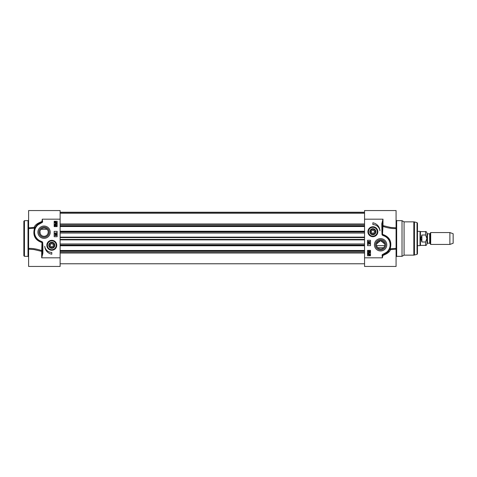 <?xml version="1.0" encoding="UTF-8"?>
<svg xmlns="http://www.w3.org/2000/svg" width="477" height="477" viewBox="0 0 477 477"><rect width="100%" height="100%" fill="white"/><g stroke="black" fill="none" stroke-linecap="round" stroke-linejoin="round"><path stroke-width="0.72" d="M23.85 251.337L23.85 250.598M23.85 238.5L23.85 255.744L24.446 256.34L24.446 220.66L23.85 221.256L23.85 238.5M23.85 247.175L23.85 246.549M23.85 239.973L23.85 239.639M23.85 233.986L23.85 232.192M23.85 243.187L23.85 242.847M23.85 236.449L23.85 236.145M60.12 219.176L42.28 219.176L41.851 222.163A0.429 0.429 0 0 0 42.155 221.686L42.584 221.614L42.28 219.176L42.155 221.686L41.732 221.584C37.236 223.302 34.738 225.245 34.225 227.416A0.596 0.566 23.2 0 1 34.773 228.221L34.505 228.215C32.567 235.405 35.054 240.187 41.964 242.554L41.69 251.367A0.596 0.447 180 0 0 42.28 250.926L41.964 250.693C37.439 249.083 32.985 248.308 28.608 248.374L28.608 266.446L60.12 266.446L60.12 210.554L28.608 210.554L28.608 228.626L34.505 228.215L34.225 227.416L29.234 227.797L35.25 227.255M28.608 248.374L28.608 228.626M28.608 227.797L29.228 227.797M41.97 222.58L41.851 222.163L37.916 224.178A10.106 10.106 0 0 0 40.551 241.672L42.68 242.537A0.996 0.996 0 0 0 42.203 241.779L40.76 241.118A9.516 9.516 0 0 1 38.279 224.649L41.97 222.58A0.859 0.859 0 0 0 42.584 221.614M40.76 241.118L40.551 241.672L39.549 241.237M29.079 249.203L33.974 249.549L41.69 251.367L41.69 257.824L42.28 253.299L42.876 253.299L42.876 245.792L42.28 245.792L42.28 253.299L42.185 242.584A0.495 0.495 0 0 0 41.946 242.209L42.203 241.779M36.973 224.995L37.916 224.178L38.279 224.649M60.12 257.824L41.69 257.824L42.876 253.299M34.773 228.221L35.936 226.193M56.757 245.279A4.961 4.961 0 0 0 51.057 240.372A4.961 4.961 0 0 0 47.056 246.74A4.961 4.961 0 0 0 56.757 245.279M50.228 232.198A6.165 6.165 0 0 0 40.986 226.861A6.165 6.165 0 0 0 40.986 237.534A6.165 6.165 0 0 0 50.228 232.198M51.796 254.199A8.562 8.562 0 0 1 44.731 246.251A7.137 7.137 0 0 0 51.796 252.416L51.796 254.199M54.175 226.611L54.175 221.256L57.145 221.256L57.145 226.611L54.175 226.611M54.175 236.717L54.175 231.363L57.145 231.363L57.145 236.717L54.175 236.717M56.173 234.595L56.632 235.107L56.167 235.626L55.809 235.358L55.35 235.698L54.813 235.107L55.356 234.523L55.809 234.863L56.173 234.595M56.179 234.821L56.167 235.399L56.179 234.821M55.356 234.75L55.714 235.107L55.35 235.471L54.992 235.113L55.356 234.75M56.656 234.249L54.813 233.73L56.656 234.249M54.843 233.05L56.238 233.05L56.185 232.615L56.632 233.271L54.843 233.05M54.807 226.199L54.807 225.025L56.107 225.973L56.417 225.639L56.083 225.066L56.596 225.645L56.101 226.199L55.016 225.329L54.807 226.199M55.308 223.886L54.956 224.238L55.332 224.601L55.654 224.101L56.143 224.524L56.417 224.232L56.137 223.689L56.596 224.226L55.338 224.834L54.777 224.232L55.308 223.886M56.656 223.349L55.702 223.445L54.777 222.598L54.837 221.722L55.696 221.739L56.626 222.592L56.656 223.349M56.143 223.099L54.98 222.592L55.129 222.193L56.143 223.099M56.268 222.997L55.249 222.091L56.423 222.598L56.268 222.997M47.253 246.681A4.758 4.758 0 0 1 52.852 240.641A4.758 4.758 0 0 1 55.284 248.511A4.758 4.758 0 0 1 47.253 246.681M48.898 246.174A3.035 3.035 0 0 0 54.229 247.086A3.035 3.035 0 0 0 52.309 242.292A3.035 3.035 0 0 0 48.898 246.174M49.322 246.508A2.767 2.767 0 0 1 51.969 242.519A2.767 2.767 0 0 1 54.098 246.806A2.767 2.767 0 0 1 49.322 246.508M49.56 246.388A2.498 2.498 0 0 1 51.951 242.787A2.498 2.498 0 0 1 53.877 246.657A2.498 2.498 0 0 1 49.56 246.388M51.689 246.991L50.258 246.043L50.365 244.331L51.904 243.568L53.335 244.516L53.227 246.227L51.689 246.991M49.161 232.198A5.092 5.092 0 0 1 41.517 236.61A5.092 5.092 0 0 1 41.517 227.785A5.092 5.092 0 0 1 49.161 232.198M39.943 231.619L40.265 233.885L41.082 235.095L42.435 236.026L44.069 236.359L45.697 236.026L47.05 235.095L47.873 233.885L48.231 232.198A4.162 4.162 0 0 1 41.988 235.799A4.162 4.162 0 0 1 41.988 228.59A4.162 4.162 0 0 1 48.231 232.198L48.189 231.619M47.044 229.288L41.088 229.288M417.476 231.363L420.034 231.363L420.034 245.637L417.476 245.637M430.683 238.5L430.683 244.445L449.883 244.445L449.883 232.555L430.683 232.555L430.683 238.5M425.562 241.994L425.562 245.399C425.919 245.756 426.396 245.279 426.987 243.968L426.987 233.032C426.396 231.721 425.919 231.244 425.562 231.601L425.562 235.006L426.909 238.5L425.562 241.994L421.877 241.994L420.923 238.5L421.877 235.006L425.562 235.006M421.877 241.994L421.877 235.006M425.562 231.601L420.446 231.601L420.446 245.399L425.562 245.399M449.883 232.555L453.15 233.742L453.15 243.258L449.883 244.445M369.848 231.721A3.035 3.035 0 0 0 372.281 234.696A3.035 3.035 0 0 0 375.888 232.12A3.035 3.035 0 0 0 373.08 228.698A3.035 3.035 0 0 0 369.848 231.721M370.116 231.721A2.767 2.767 0 0 0 374.26 234.118A2.767 2.767 0 0 0 374.26 229.33A2.767 2.767 0 0 0 370.116 231.721M368.125 231.721A4.758 4.758 0 0 1 375.256 227.601A4.758 4.758 0 0 1 375.256 235.841A4.758 4.758 0 0 1 368.125 231.721M367.916 231.721A4.961 4.961 0 0 0 375.363 236.02A4.961 4.961 0 0 0 375.363 227.422A4.961 4.961 0 0 0 367.916 231.721M370.385 231.721A2.498 2.498 0 0 1 374.129 229.556A2.498 2.498 0 0 1 374.129 233.885A2.498 2.498 0 0 1 370.385 231.721M372.018 233.205L371.166 231.721L372.018 230.236L373.735 230.236L374.594 231.721L373.735 233.205L372.018 233.205M382.471 235.221L382.989 225.633A0.596 0.447 0 0 0 382.393 226.074L382.715 226.307C387.235 227.917 391.689 228.692 396.071 228.626L396.071 210.554L364.553 210.554L364.553 257.824L382.393 257.824L382.942 255.416L382.518 255.314A0.429 0.429 0 0 1 382.822 254.837L386.758 252.822A10.106 10.106 0 0 0 384.122 235.328L382.727 234.791A0.495 0.495 0 0 1 382.494 234.416L382.393 223.701L382.989 219.176L381.797 223.701L381.999 234.463A0.996 0.996 0 0 0 382.471 235.221L383.919 235.882A9.516 9.516 0 0 1 386.4 252.351L382.703 254.42A0.859 0.859 0 0 0 382.095 255.386L382.393 257.824L382.518 255.314L382.095 255.386M374.445 244.802A6.165 6.165 0 0 0 383.693 250.139A6.165 6.165 0 0 0 383.693 239.466A6.165 6.165 0 0 0 374.445 244.802M372.877 222.801A8.562 8.562 0 0 1 379.948 230.749A7.137 7.137 0 0 0 372.877 224.584L372.877 222.801M370.504 250.389L370.504 255.744L367.528 255.744L367.528 250.389L370.504 250.389M370.504 240.283L370.504 245.637L367.528 245.637L367.528 240.283L370.504 240.283M368.5 242.405L368.041 241.893L368.506 241.374L368.864 241.642L369.323 241.302L369.866 241.893L369.317 242.477L368.864 242.137L368.5 242.405M368.494 242.179L368.506 241.6L368.494 242.179M369.317 242.25L368.959 241.893L369.323 241.529L369.681 241.887L369.317 242.25M368.017 242.751L369.866 243.27L368.017 242.751M369.836 243.95L368.441 243.95L368.488 244.385L368.041 243.729L369.836 243.95M369.866 250.801L369.866 251.975L368.566 251.027L368.256 251.361L368.59 251.934L368.077 251.355L368.572 250.801L369.657 251.671L369.866 250.801M369.365 253.114L369.717 252.762L369.341 252.399L369.019 252.899L368.536 252.476L368.256 252.768L368.536 253.311L368.077 252.774L369.341 252.166L369.896 252.768L369.365 253.114M368.017 253.651L368.977 253.555L369.896 254.402L369.836 255.278L368.977 255.261L368.053 254.408L368.017 253.651M368.536 253.901L369.693 254.408L369.55 254.807L368.536 253.901M368.411 254.002L369.425 254.909L368.256 254.402L368.411 254.002M381.999 234.463L382.715 234.445C389.626 236.813 392.112 241.595 390.174 248.785L390.448 249.584L396.071 249.209L396.071 248.374L389.9 248.779A0.596 0.566 -156.8 0 0 390.448 249.584C389.942 251.755 387.437 253.698 382.942 255.416L382.703 254.42M387.664 252.041L386.764 252.822L386.4 252.351M385.13 235.763L384.122 235.328L383.919 235.882M382.393 231.208L381.797 231.208M382.393 223.701L381.797 223.701M388.988 250.455L388.767 250.765M396.071 228.626L396.071 248.374M364.553 257.824L364.553 266.446L396.071 266.446L396.071 249.203L395.451 249.203M396.661 220.66L402.016 220.66L402.016 256.34L396.661 256.34L396.661 220.66L396.071 220.07M395.588 249.203L389.429 249.745M395.594 227.797L390.699 227.451L382.989 225.633L382.989 219.176L364.553 219.176M375.518 244.802A5.092 5.092 0 0 1 383.156 240.39A5.092 5.092 0 0 1 383.156 249.215A5.092 5.092 0 0 1 375.518 244.802M376.448 244.802A4.162 4.162 0 0 1 382.691 241.201A4.162 4.162 0 0 1 382.691 248.41A4.162 4.162 0 0 1 376.448 244.802M376.603 245.941L377.629 247.712L383.586 247.712L383.872 247.384M384.683 243.944L380.61 240.641L376.538 243.944M402.016 220.66L404.073 221.853L404.073 255.147L402.016 256.34M417.035 254.372L417.035 222.628L417.476 223.2L417.476 253.8L417.035 254.372L413.833 255.147L413.833 221.853L404.073 221.853M368.477 231.721A4.4 4.4 0 0 1 373.169 227.332A4.4 4.4 0 0 1 377.241 232.305A4.4 4.4 0 0 1 372.012 236.037A4.4 4.4 0 0 0 377.241 232.305A4.4 4.4 0 0 0 373.169 227.332A4.4 4.4 0 0 0 368.477 231.721A4.4 4.4 0 0 0 372.012 236.037M60.12 252.995L364.553 252.995M60.12 251.009L364.553 251.009M60.12 250.479L364.553 250.479M60.12 226.521L364.553 226.521M60.12 225.991L364.553 225.991M60.12 224.005L364.553 224.005M24.446 220.66L28.012 220.66L28.012 256.34L24.446 256.34M42.876 245.792L42.68 242.537M47.593 246.579A4.4 4.4 0 0 0 55.022 248.273A4.4 4.4 0 0 0 52.774 240.986A4.4 4.4 0 0 0 47.593 246.579M429.688 243.198L427.464 243.198L427.464 233.802L429.688 233.802L429.688 243.198L430.099 243.437L430.099 233.563L430.683 232.555M417.035 222.628L414.447 221.93L414.447 255.07M60.12 252.631L364.553 252.631M60.12 251.385L364.553 251.385M60.12 245.19L364.553 245.19M60.12 245.023L364.553 245.023M60.12 243.956L364.553 243.956M60.12 239.877L364.553 239.877M60.12 239.418L364.553 239.418M60.12 237.582L364.553 237.582M60.12 237.123L364.553 237.123M60.12 233.044L364.553 233.044M60.12 231.977L364.553 231.977M60.12 231.81L364.553 231.81M60.12 225.615L364.553 225.615M60.12 224.369L364.553 224.369M60.12 212.396L364.553 212.396M60.12 212.325L364.553 212.325M28.012 256.34L28.608 256.93M28.012 220.66L28.608 220.07M28.608 249.209L29.228 249.203L28.608 249.209M376.532 245.637L384.689 245.637M429.688 233.802L430.099 233.563M430.099 243.437L430.683 244.445M427.464 233.802L426.987 233.325M427.464 243.198L426.987 243.675M420.446 231.601L420.034 231.363M420.446 245.399L420.034 245.637M386.758 252.828L387.67 252.035M396.661 256.34L396.071 256.93M387.998 251.701L389.131 251.701M396.071 227.791L395.451 227.797L396.071 227.791M404.073 255.147L413.833 255.147M414.447 221.93L413.833 221.853M395.445 249.203L396.071 249.203M60.12 212.253L364.553 212.253L60.12 212.253M60.12 263.769L364.553 263.769M60.12 245.768L364.553 245.768M60.12 231.232L364.553 231.232M60.12 213.231L364.553 213.231"/></g></svg>
